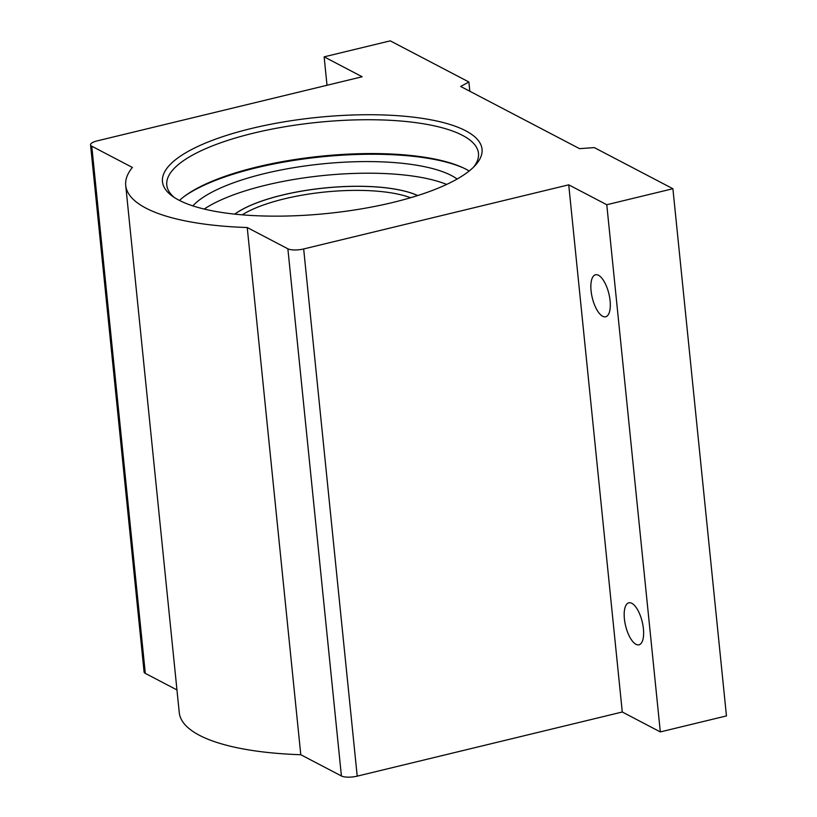 <?xml version="1.0" encoding="UTF-8"?>
<svg xmlns="http://www.w3.org/2000/svg" width="817" height="817" viewBox="0 0 817 817"><rect width="100%" height="100%" fill="white"/><g stroke="black" fill="none" stroke-linecap="round" stroke-linejoin="round"><path stroke-width="1.23" d="M635.983 644.307A21.61 8.548 -103.6 0 0 638.986 644.807A21.61 8.548 -103.6 0 0 642.938 625.311A21.61 8.548 -103.6 0 0 631.817 603.303A21.61 8.548 -103.6 0 0 628.824 602.803A21.61 8.548 -103.6 0 0 624.872 622.299A21.61 8.548 -103.6 0 0 635.983 644.307M602.66 316.281A21.61 8.548 -103.6 0 0 605.663 316.782A21.61 8.548 -103.6 0 0 609.615 297.286A21.61 8.548 -103.6 0 0 598.504 275.278A21.61 8.548 -103.6 0 0 595.501 274.778A21.61 8.548 -103.6 0 0 591.549 294.273A21.61 8.548 -103.6 0 0 602.66 316.281M464.005 168.22A158.631 47.703 -5.8 0 0 256.364 167.802A158.631 47.703 -5.8 0 0 183.958 196.672M179.464 200.441A156.66 47.11 174.2 0 1 184.765 196.06A156.66 47.11 174.2 0 1 257.11 166.944A156.66 47.11 174.2 0 1 463.086 167.791A156.66 47.11 174.2 0 1 469.162 171.019M251.544 128.453A160.612 48.295 174.2 0 1 425.412 118.853A160.612 48.295 174.2 0 1 475.433 165.187A160.612 48.295 174.2 0 1 392.957 202.432A160.612 48.295 174.2 0 1 172.152 195.998A160.612 48.295 174.2 0 1 251.544 128.453M473.615 167.076A156.66 47.11 -5.8 0 0 478.486 153.361A156.66 47.11 -5.8 0 0 253.668 133.11A156.66 47.11 -5.8 0 0 166.78 185.02A156.66 47.11 -5.8 0 0 174.307 197.479M176.962 689.936L145.303 673.382A11.857 3.564 174.2 0 1 144.098 672.013L90.544 144.823A11.857 3.564 -5.8 0 1 97.121 140.902L362.176 76.757L324.135 56.853L390.26 40.85L468.887 81.986L460.686 86.469L579.559 148.663L594.286 147.591L672.902 188.727L726.456 715.917L660.32 731.92L622.278 712.005L357.213 776.15A11.857 3.564 174.2 0 1 341.414 775.976L300.789 754.724L247.234 227.535L287.87 248.797A11.857 3.564 -5.8 0 0 303.669 248.96L357.213 776.15M300.789 754.724A197.551 59.406 -5.8 0 1 179.26 712.598L125.716 185.408A197.551 59.406 -5.8 0 1 132.385 167.444L91.759 146.192L145.303 673.382M622.278 712.005L568.724 184.826L303.669 248.96M125.716 185.408A197.551 59.406 -5.8 0 0 247.234 227.535M90.544 144.823A11.857 3.564 -5.8 0 0 91.759 146.192M568.724 184.826L606.776 204.73L672.902 188.727M327.014 85.264L324.135 56.853M660.32 731.92L606.776 204.73M469.826 91.249L468.887 81.986M234.765 214.125A103.218 31.036 174.2 0 1 282.243 195.089A103.218 31.036 174.2 0 1 417.742 195.549M410.583 197.734A98.898 29.739 -5.8 0 0 284.418 198.827A98.898 29.739 -5.8 0 0 242.22 214.83M234.826 214.136A103.218 31.036 174.2 0 1 282.243 195.14A103.218 31.036 174.2 0 1 417.681 195.559M446.664 184.428A140.167 42.147 -5.8 0 0 265.831 185.173A140.167 42.147 -5.8 0 0 204.199 209.06M457.152 179.035A140.167 42.147 -5.8 0 0 264.657 173.551A140.167 42.147 -5.8 0 0 192.843 205.874M341.414 775.976L287.87 248.797"/></g></svg>
